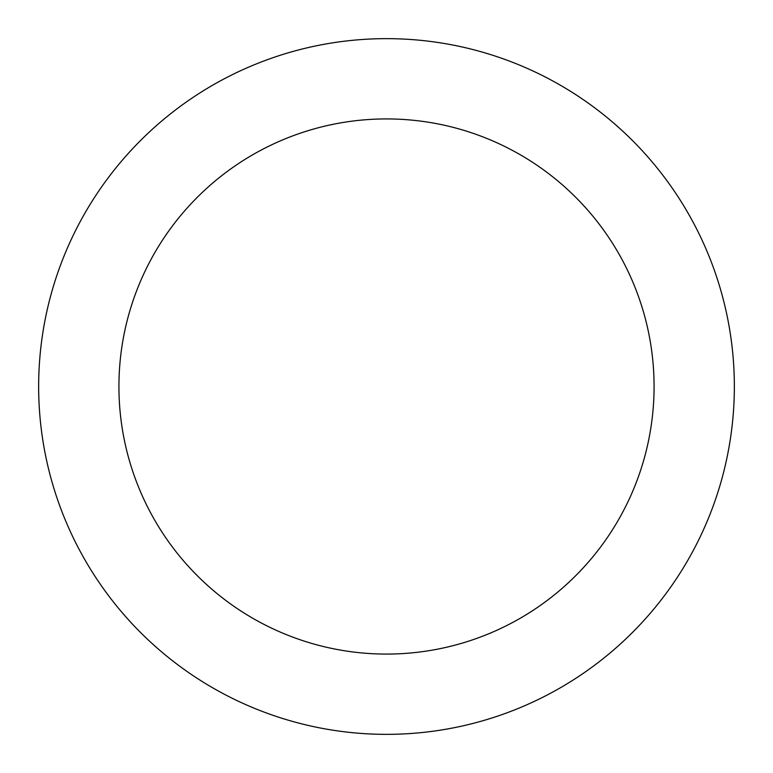 <?xml version="1.0" encoding="UTF-8"?>
<svg xmlns="http://www.w3.org/2000/svg" width="773" height="773" viewBox="0 0 773 773"><rect width="100%" height="100%" fill="white"/><g stroke="black" fill="none" stroke-linecap="round" stroke-linejoin="round"><path stroke-width="1.16" d="M654.074 386.5A267.574 267.574 0 0 0 386.5 118.926A267.574 267.574 0 0 0 118.926 386.5A267.574 267.574 0 0 0 386.5 654.074A267.574 267.574 0 0 0 654.074 386.5M734.35 386.5A347.85 347.85 0 0 0 386.5 38.65A347.85 347.85 0 0 0 38.65 386.5A347.85 347.85 0 0 0 386.5 734.35A347.85 347.85 0 0 0 734.35 386.5"/></g></svg>
